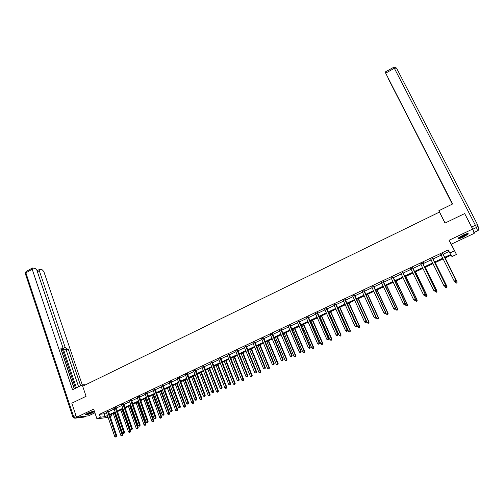 <?xml version="1.0" encoding="UTF-8"?>
<svg xmlns="http://www.w3.org/2000/svg" width="504" height="504" viewBox="0 0 504 504"><rect width="100%" height="100%" fill="white"/><g stroke="black" fill="none" stroke-linecap="round" stroke-linejoin="round"><path stroke-width="0.76" d="M94.399 411.352C93.29 411.144 90.972 411.806 87.444 413.33L85.522 414.527C85.945 415.12 88.244 414.534 92.434 412.763L94.424 411.428M463.617 236.956L468.222 234.032C468.525 233.1 466.723 233.497 462.829 235.217L458.243 238.127C457.96 239.06 459.749 238.669 463.617 236.956M111.397 414.414L111.869 415.769L110.111 416.594M440.987 214.912L439.469 212.077L82.662 386.221L86.077 396.301L71.82 403.187L76.507 417.262L88.502 415.831L94.897 412.814M449.045 240.282L451.313 244.194L474.176 233.377L472.639 229.074L449.045 240.282L456.479 254.463L451.994 256.567L451.093 255.169L444.856 258.092M451.313 244.194L456.479 254.463M439.469 212.077L445.013 223.07L464.669 213.583L472.639 229.074M444.503 257.393L450.671 254.501L448.176 249.927L99.389 414.351L104.133 413.79L106.52 412.669M108.442 411.762L114.188 409.059M116.109 408.152L121.911 405.424M123.827 404.523L129.685 401.764M131.594 400.863L137.516 398.078M139.419 397.184L145.404 394.367M147.307 393.473L153.348 390.625M155.245 389.737L161.343 386.864M163.239 385.969L169.401 383.071M171.291 382.183L177.521 379.254M179.399 378.365L185.692 375.404M187.57 374.522L193.927 371.53M195.798 370.648L202.217 367.624M204.088 366.748L210.578 363.693M212.436 362.817L218.988 359.73M220.847 358.861L227.468 355.742M229.314 354.873L236.011 351.723M237.85 350.853L244.61 347.672M246.45 346.809L253.279 343.596M255.112 342.733L262.011 339.482M263.838 338.625L270.812 335.343M272.626 334.486L279.676 331.172M281.484 330.322L288.609 326.97M290.411 326.12L297.606 322.73M299.408 321.886L306.678 318.465M308.467 317.621L315.813 314.162M317.596 313.324L325.023 309.828M326.794 308.996L334.303 305.462M336.067 304.63L343.652 301.064M345.41 300.233L353.077 296.629M354.829 295.804L362.571 292.156M364.316 291.337L372.141 287.652M373.88 286.833L381.793 283.109M383.519 282.297L391.514 278.536M393.233 277.729L401.316 273.924M403.024 273.118L411.188 269.275M412.889 268.474L421.149 264.587M422.837 263.794L431.185 259.862M432.867 259.075L441.302 255.106M442.972 254.318L448.963 251.496M442.789 253.733L440.994 254.577M432.684 258.489L430.901 259.333M422.654 263.214L423.486 262.502L420.657 263.838M412.713 267.895L410.93 268.733M402.847 272.544L401.052 273.389M393.057 277.15L391.255 278M383.349 281.723L381.534 282.574M373.71 286.259L371.895 287.116M364.146 290.764L362.326 291.627M354.665 295.231L352.831 296.094M345.246 299.666L343.407 300.529M335.91 304.063L334.064 304.933M326.642 308.429L324.784 309.298M317.444 312.757L315.58 313.639M308.316 317.06L306.445 317.936M299.256 321.325L297.379 322.207M290.266 325.559L288.382 326.441M281.339 329.761L279.455 330.649M272.481 333.931L270.591 334.82M263.693 338.071L261.797 338.965M254.967 342.178L253.065 343.073M246.311 346.254L244.402 347.155M237.712 350.305L235.796 351.206M229.181 354.325L227.26 355.226M220.714 358.312L218.786 359.22M212.304 362.269L210.37 363.182M203.956 366.2L202.022 367.114M195.672 370.1L193.725 371.02M187.444 373.974L185.497 374.894M179.279 377.824L177.326 378.743M171.171 381.641L169.212 382.561M163.12 385.434L161.154 386.354M155.125 389.195L153.159 390.121M147.187 392.931L145.215 393.863M139.306 396.642L137.334 397.574M131.481 400.327L129.503 401.26M123.713 403.988L121.729 404.92M115.996 407.623L114.011 408.555M108.335 411.233L106.344 412.165M108.146 417.388L96.938 418.824L93.637 409.122L76.507 417.262M96.938 418.824L100.372 417.211L105.109 416.619L107.497 415.498M99.389 414.351L100.372 417.211M449.738 253.052L454.369 250.872M107.717 416.14L107.283 416.348L107.768 416.285M109.916 416.014L111.869 415.769M443.18 258.88L434.725 262.842M433.037 263.63L424.67 267.555M422.982 268.349L414.704 272.229M413.003 273.029L404.813 276.866M403.099 277.666L395.004 281.465M393.277 282.272L385.264 286.026M383.538 286.839L375.606 290.556M373.867 291.369L366.024 295.048M364.279 295.867L356.517 299.508M354.759 300.327L347.08 303.931M345.316 304.756L337.718 308.322M335.947 309.147L328.425 312.675M326.649 313.507L319.208 316.997M317.419 317.835L310.054 321.287M308.265 322.125L300.976 325.54M299.174 326.384L291.967 329.767M290.159 330.611L283.021 333.963M281.207 334.807L274.144 338.121M272.324 338.971L265.337 342.254M263.51 343.111L256.593 346.349M254.759 347.212L247.911 350.419M246.072 351.282L239.299 354.457M237.453 355.32L230.75 358.464M228.898 359.333L222.258 362.445M220.399 363.315L213.835 366.395M211.97 367.271L205.468 370.32M203.597 371.196L197.165 374.207M195.287 375.089L188.918 378.076M187.041 378.958L180.734 381.912M178.851 382.794L172.607 385.724M170.717 386.606L164.543 389.504M162.647 390.392L156.53 393.259M154.633 394.147L148.579 396.988M146.67 397.883L140.679 400.686M138.77 401.587L132.842 404.365M130.927 405.26L125.055 408.013M123.133 408.914L117.325 411.642M115.397 412.543L109.645 415.239M109.425 414.597L115.177 411.894M117.098 410.993L122.907 408.265M124.828 407.371L130.694 404.618M132.609 403.717L138.537 400.938M140.446 400.037L146.437 397.228M148.34 396.339L154.394 393.498M156.29 392.61L162.408 389.737M164.298 388.849L170.478 385.951M172.362 385.069L178.605 382.139M180.489 381.257L186.789 378.296M188.672 377.414L195.035 374.428M196.913 373.552L203.345 370.534M205.21 369.659L211.712 366.61M213.576 365.734L220.141 362.653M221.999 361.784L228.633 358.672M230.486 357.802L237.182 354.659M239.028 353.789L245.801 350.614M247.64 349.751L254.488 346.538M256.316 345.681L263.233 342.436M265.06 341.58L272.047 338.304M273.867 337.447L280.923 334.139M282.738 333.289L289.869 329.937M291.677 329.093L298.885 325.71M300.686 324.866L307.969 321.451M309.765 320.607L317.123 317.155M318.906 316.317L326.346 312.827M328.123 311.995L335.639 308.467M337.409 307.635L345.007 304.07M346.771 303.244L354.451 299.647M356.202 298.822L363.964 295.18M365.709 294.361L373.552 290.682M375.285 289.869L383.216 286.146M384.943 285.34L392.956 281.579M394.676 280.772L402.772 276.973M404.479 276.173L412.669 272.33M414.37 271.536L422.642 267.649M424.33 266.855L432.697 262.937M434.379 262.143L442.833 258.18M104.133 413.79L105.109 416.619M455.181 281.73L455.843 281.427L455.181 281.73L454.173 281.005L440.817 254.337M455.118 281.654L454.173 281.005L455.969 280.432L442.77 253.417M442.619 253.493L455.83 280.249L455.78 281.352M441.082 254.652L440.754 254.369M455.843 281.427L455.969 280.432M454.879 281.534L455.332 282.448L457.096 281.887L445.177 257.941M456.914 282.788L456.265 283.084L456.971 282.857L456.958 281.704L445.133 257.96M456.315 283.16L455.332 282.448L456.265 283.084M457.096 281.887L456.971 282.857M467.416 233.56L465.469 235.211C462.13 237.05 459.843 237.894 458.609 237.749M459.1 237.352C460.599 237.163 462.609 236.357 465.129 234.933L466.786 233.692M458.231 238.146C460.007 237.995 462.546 237 465.841 235.154L467.977 233.509M93.643 411.283L93.272 411.629C90.455 413.16 88.043 413.986 86.014 414.105M86.631 413.74L92.95 411.403M85.667 414.37C88.25 414.03 90.953 413.066 93.782 411.484L94.065 411.258M445.089 223.039L438.864 210.71L452.63 203.981L385.119 72.059L430.574 161.003M452.573 204.007L430.529 161.028M472.865 229.188L474.037 232.489L477.565 230.819L476.475 227.474L472.865 229.188L465.513 215.233M388.023 77.994L452.309 204.139M431.689 163.189L452.359 204.107M431.525 163.271L430.492 160.99M387.96 78.032L430.416 161.028M473.558 231.657L474.031 232.514L477.559 230.845C478.699 230.145 479.039 229.232 478.586 228.073L477.729 225.307M84.672 385.239L84.502 384.741L82.58 384.829L72.538 389.737L32.212 269.3L25.88 272.815L73.578 416.524L75.896 415.422M82.996 386.058L82.58 384.829M76.425 387.834L63.151 348.384L65.161 347.357L39.293 270.679L37.397 271.725M65.161 347.357L66.685 348.982L64.669 350.009L63.151 348.384M80.646 385.774L68.216 349.033L66.685 348.982M82.284 384.974L43.829 271.562L42.336 269.879L39.797 269.382L39.369 269.47L39.293 270.679M61.034 349.511L62.698 348.73L62.817 347.269L36.886 270.213L35.356 268.506L32.741 267.989L32.3 268.084L32.212 269.3M62.357 348.837L60.789 348.781L74.252 388.899M75.493 388.294L62.269 348.944M61.198 349.493L74.397 388.83M78.599 386.776L66.207 350.053L64.669 350.009M66.207 350.053L68.216 349.033M446.223 287.765L446.872 287.475L446.223 287.765L445.397 287.236L444.912 286.423L445.505 286.058L444.912 286.423L443.904 285.711L430.706 259.1M444.849 286.354L443.904 285.711L445.706 285.132L432.665 258.18M432.489 258.262L445.542 284.955L445.505 286.058M445.567 286.127L445.706 285.132M434.731 291.085L435.38 290.783L434.731 291.085L433.711 290.38L420.676 263.825M434.656 291.022L433.711 290.38L435.525 289.794L422.642 262.899M422.446 262.993L435.343 289.63L435.305 290.72M435.38 290.783L435.525 289.794M446.16 287.702L445.234 287.066L447.004 286.499L435.223 262.609M446.809 287.406L446.846 286.329L435.16 262.634M447.004 286.499L446.872 287.475M434.902 291.01L435.21 291.646L436.993 291.073L425.351 267.233M436.779 291.986L436.136 292.282L436.848 292.049L436.81 290.915L425.269 267.277M436.993 291.073L436.848 292.049M424.633 295.703L425.275 295.407L424.633 295.703L423.606 295.004L410.722 268.512M424.544 295.646L423.606 295.004L425.426 294.418L412.694 267.586M412.48 267.687L425.219 294.267L425.193 295.35M425.275 295.407L425.426 294.418M402.595 272.343L415.183 298.866L413.576 299.596L400.85 273.168M402.828 272.236L415.409 299.004L415.157 299.943L414.515 300.233L415.157 299.943M415.252 300L415.409 299.004M413.576 299.596L414.515 300.233M392.786 276.967L405.222 303.427L403.635 304.151L391.054 277.78M393.044 276.841L405.468 303.559L405.203 304.498L404.567 304.788L405.203 304.498M405.304 304.548L405.468 303.559M403.635 304.151L404.567 304.788M424.96 295.552L425.269 296.195L427.058 295.615L415.554 271.826M426.831 296.535L426.195 296.825L426.913 296.591L426.856 295.47L415.454 271.877M427.058 295.615L426.913 296.591M415.107 300.063L415.409 300.705L417.205 300.119L405.84 276.387M416.959 301.039L416.329 301.329L417.054 301.096L416.984 299.981L405.714 276.444M416.329 301.329L415.409 300.705M417.205 300.119L417.054 301.096M405.31 304.511L405.626 305.178L407.427 304.592L396.194 280.904M407.169 305.512L406.545 305.802L407.27 305.563L407.188 304.46L396.043 280.974M406.545 305.802L405.626 305.178M407.427 304.592L407.27 305.563M383.053 281.547L395.344 307.95L393.763 308.675L381.339 282.353M383.33 281.415L395.609 308.076L395.331 309.015L394.701 309.305L395.331 309.015M395.438 309.065L395.609 308.076M393.763 308.675L394.701 309.305M395.495 308.725L395.917 309.62L397.732 309.028L386.625 285.39M397.454 309.954L396.837 310.237L397.561 309.998L397.467 308.908L386.455 285.472M396.837 310.237L395.917 309.62M397.732 309.028L397.561 309.998M373.395 286.096L385.541 312.442L383.979 313.16L371.694 286.896M373.697 285.957L385.831 312.556L385.535 313.501L384.905 313.784L385.535 313.501M385.648 313.545L385.831 312.556M383.979 313.16L384.905 313.784M385.768 312.902L386.284 314.024L388.105 313.425L377.124 289.844M387.815 314.357L387.198 314.635L387.929 314.395L387.822 313.318L376.942 289.932M387.198 314.635L386.284 314.024M388.105 313.425L387.929 314.395M363.819 290.606L375.814 316.896L374.264 317.608L362.13 291.406M364.134 290.462L376.123 316.997L375.814 316.896L375.814 317.948L375.196 318.232L375.814 317.948M375.94 317.986L376.123 316.997M374.264 317.608L375.196 318.232M376.11 317.06L376.727 318.389L378.554 317.791L367.706 294.26M378.252 318.723L377.641 319.007L378.372 318.761L378.252 317.696L367.498 294.361M377.641 319.007L376.727 318.389M378.554 317.791L378.372 318.761M354.312 295.086L366.169 321.313L364.631 322.018L352.636 295.873M354.646 294.928L366.496 321.407L366.169 321.313L366.169 322.358L365.558 322.642L366.169 322.358M366.301 322.396L366.496 321.407M364.631 322.018L365.558 322.642M356.63 299.452L367.24 322.73L369.073 322.125L358.35 298.645M368.758 323.064L368.153 323.341L368.884 323.096L368.758 322.037L358.13 298.752M368.153 323.341L367.24 322.73M369.073 322.125L368.884 323.096M344.881 299.527L356.593 325.697L355.068 326.397L343.218 300.315M345.234 299.363L356.945 325.779L356.593 325.697L356.605 326.737L355.994 327.014L356.605 326.737M356.744 326.768L356.945 325.779M355.068 326.397L355.994 327.014M347.344 303.805L357.827 327.033L359.667 326.422L349.07 302.998M359.339 327.367L358.741 327.638L359.478 327.392L359.333 326.346L348.825 303.112M358.741 327.638L357.827 327.033M359.667 326.422L359.478 327.392M335.519 303.937L347.099 330.051L345.58 330.744L333.875 304.712M335.897 303.761L347.464 330.12L347.099 330.051L347.111 331.084L346.506 331.361L347.111 331.084M347.256 331.109L347.464 330.12M345.58 330.744L346.506 331.361M338.127 308.127L348.491 331.304L350.337 330.693L339.866 307.314M349.996 331.632L349.398 331.909L350.135 331.664L349.984 330.618L339.601 307.44M349.398 331.909L348.491 331.304M350.337 330.693L350.135 331.664M326.233 308.309L337.674 334.366L336.168 335.053L324.595 309.084M326.63 308.127L338.058 334.429L337.674 334.366L337.693 335.393L337.088 335.664L337.693 335.393M337.844 335.418L338.058 334.429M336.168 335.053L337.088 335.664M328.98 312.417L339.224 335.538L341.076 334.927L330.725 311.598M340.723 335.872L340.131 336.143L340.868 335.897L340.704 334.864L330.441 311.73M340.131 336.143L339.224 335.538M341.076 334.927L340.868 335.897M317.022 312.65L328.325 338.65L326.831 339.331L315.397 313.419M317.432 312.461L328.721 338.701L328.325 338.65L328.343 339.671L327.745 339.942L328.343 339.671M328.507 339.69L328.721 338.701M326.831 339.331L327.745 339.942M319.901 316.669L330.026 339.746L331.884 339.129L321.653 315.851M331.519 340.074L330.926 340.345L331.67 340.093L331.493 339.072L321.35 315.989M330.926 340.345L330.026 339.746M331.884 339.129L331.67 340.093M307.875 316.959L319.045 342.903L317.564 343.577L306.262 317.722M308.303 316.758L319.46 342.947L319.045 342.903L319.07 343.911L318.478 344.182L319.07 343.911M319.24 343.93L319.46 342.947M317.564 343.577L318.478 344.182M310.892 320.897L320.897 343.917L322.762 343.3L312.65 320.072M322.384 344.251L321.798 344.516L322.541 344.264L322.358 343.256L312.329 320.223M321.798 344.516L320.897 343.917M322.762 343.3L322.541 344.264M298.796 321.237L309.834 347.117L308.366 347.791L297.196 321.987M299.244 321.023L310.269 347.155L309.834 347.117L309.865 348.125L309.28 348.39L309.865 348.125M310.042 348.138L310.269 347.155M308.366 347.791L309.28 348.39M301.946 325.086L311.837 348.062L313.709 347.432L303.71 324.261M313.318 348.39L312.738 348.655L313.488 348.403L313.286 347.401L303.377 324.419M312.738 348.655L311.837 348.062M313.709 347.432L313.488 348.403M289.794 325.477L300.699 351.301L299.237 351.968L288.2 326.227M290.254 325.263L301.153 351.332L300.699 351.301L300.731 352.302L300.151 352.573L300.731 352.302M300.913 352.315L301.153 351.332M299.237 351.968L300.151 352.573M293.07 329.251L302.847 352.176L304.725 351.54L294.846 328.419M304.315 352.504L303.742 352.762L304.492 352.51L304.284 351.515L294.487 328.583M303.742 352.762L302.847 352.176M304.725 351.54L304.492 352.51M280.854 329.692L291.627 355.459L290.184 356.12L279.273 330.429M281.333 329.465L292.099 355.478L291.627 355.459L291.671 356.454L291.091 356.719L291.671 356.454M291.86 356.46L292.099 355.478M290.184 356.12L291.091 356.719M284.262 333.377L293.927 356.252L295.804 355.622L286.039 332.546M295.388 356.58L294.815 356.838L295.571 356.586L295.35 355.604L285.667 332.722M294.815 356.838L293.927 356.252M295.804 355.622L295.571 356.586M271.977 333.869L282.631 359.579L281.194 360.234L270.415 334.606M272.475 333.635L283.116 359.591L282.631 359.579L282.675 360.568L282.101 360.832L282.675 360.568M282.87 360.568L283.116 359.591M281.194 360.234L282.101 360.832M275.518 337.478L285.069 360.303L286.952 359.667L277.301 336.641M286.524 360.631L285.957 360.889L286.713 360.631L286.48 359.654L276.91 336.823M285.957 360.889L285.069 360.303M286.952 359.667L286.713 360.631M263.176 338.014L273.697 363.668L272.273 364.323L261.62 338.745M263.687 337.774L274.201 363.674L273.697 363.668L273.748 364.65L273.174 364.915L273.748 364.65M273.949 364.65L274.201 363.674M272.273 364.323L273.174 364.915M266.837 341.548L276.274 364.323L278.17 363.68L268.626 340.71M277.729 364.65L277.162 364.909L277.924 364.65L277.679 363.68L268.223 340.899M277.162 364.909L276.274 364.323M278.17 363.68L277.924 364.65M254.432 342.134L264.833 367.731L263.422 368.38L252.895 342.859M254.961 341.882L265.356 367.725L264.833 367.731L264.89 368.707L264.323 368.966L264.89 368.707M265.098 368.701L265.356 367.725M263.422 368.38L264.323 368.966M258.218 345.587L267.548 368.317L269.445 367.668L260.014 344.749M268.991 368.638L268.437 368.89L269.199 368.632L268.941 367.674L259.591 344.944M268.437 368.89L267.548 368.317M269.445 367.668L269.199 368.632M245.757 346.216L256.038 371.757L254.633 372.399L244.226 346.941M246.305 345.964L256.574 371.744L256.038 371.757L256.095 372.733L255.534 372.985L256.095 372.733M256.309 372.727L256.574 371.744M254.633 372.399L255.534 372.985M249.663 349.6L258.886 372.273L260.788 371.631L251.464 348.755M260.329 372.601L259.774 372.853L260.536 372.595L260.272 371.643L251.03 348.957M259.774 372.853L258.886 372.273M260.788 371.631L260.536 372.595M237.145 350.274L247.306 375.757L245.908 376.4L235.626 350.992M237.705 350.009L247.855 375.738L247.306 375.757L247.363 376.727L246.809 376.979L247.363 376.727M247.59 376.715L247.855 375.738M245.908 376.4L246.809 376.979M241.17 353.581L250.286 376.204L252.195 375.556L242.978 352.731M251.723 376.532L251.175 376.778L251.937 376.519L251.66 375.581L242.525 352.945M251.175 376.778L250.286 376.204M252.195 375.556L251.937 376.519M228.602 354.299L238.638 379.726L237.252 380.363L227.09 355.011M229.175 354.029L239.205 379.695L238.638 379.726L238.701 380.69L238.153 380.942L238.701 380.69M238.928 380.678L239.205 379.695M237.252 380.363L238.153 380.942M232.741 357.531L241.756 380.111L243.665 379.455L234.555 356.681M243.18 380.432L242.632 380.678L243.401 380.419L243.117 379.487L234.089 356.901M242.632 380.678L241.756 380.111M243.665 379.455L243.401 380.419M220.116 358.3L230.032 383.67L228.665 384.3L218.616 359.006M220.708 358.016L230.618 383.632L230.032 383.67L230.107 384.621L229.553 384.873L230.107 384.621M230.341 384.609L230.618 383.632M228.665 384.3L229.553 384.873M224.368 361.456L233.283 383.985L235.198 383.33L226.195 360.599M234.7 384.306L234.158 384.552L234.927 384.287L234.637 383.368L225.71 360.826M234.158 384.552L233.283 383.985M235.198 383.33L234.927 384.287M211.693 362.263L221.495 387.582L220.135 388.206L210.206 362.962M212.297 361.979L222.094 387.532L221.495 387.582L221.571 388.527L221.023 388.779L221.571 388.527M221.81 388.508L222.094 387.532M220.135 388.206L221.023 388.779M216.065 365.35L224.872 387.828L226.794 387.173L217.892 364.493M226.283 388.149L225.748 388.395L226.517 388.13L226.214 387.217L217.388 364.726M225.748 388.395L224.872 387.828M226.794 387.173L226.517 388.13M203.333 366.206L213.022 391.463L211.667 392.081L201.858 366.899M203.95 365.91L213.633 391.406L213.022 391.463L213.097 392.408L212.556 392.654L213.097 392.408M213.343 392.383L213.633 391.406M211.667 392.081L212.556 392.654M207.812 369.218L216.518 391.646L218.446 390.984L209.645 368.361M217.93 391.967L217.394 392.213L218.163 391.948L217.854 391.041L209.129 368.6M217.394 392.213L216.518 391.646M218.446 390.984L218.163 391.948M195.029 370.112L204.605 395.319L203.263 395.93L193.567 370.805M195.665 369.816L205.235 395.256L204.605 395.319L204.687 396.257L204.151 396.503L204.687 396.257M204.939 396.232L205.235 395.256M203.263 395.93L204.151 396.503M199.622 373.054L208.228 395.438L210.162 394.777L201.461 372.198M209.632 395.76L209.103 395.999L209.872 395.734L200.932 372.443M209.103 395.999L208.228 395.438M210.162 394.777L209.872 395.734M186.789 373.993L196.251 399.143L194.922 399.754L185.34 374.68M187.438 373.691L196.894 399.074L196.251 399.143L196.339 400.075L195.804 400.321L196.339 400.075M196.598 400.05L196.894 399.074M194.922 399.754L195.804 400.321M191.488 376.872L200 399.2L201.934 398.532L193.334 376.003M201.392 399.521L200.869 399.76L201.644 399.496L192.793 376.261M200.869 399.76L200 399.2M201.934 398.532L201.644 399.496M178.611 377.849L187.961 402.942L186.637 403.546L177.169 378.529M179.273 377.534L188.616 402.866L187.961 402.942L188.049 403.868L187.519 404.114L188.049 403.868M188.313 403.836L188.616 402.866M186.637 403.546L187.519 404.114M183.418 380.652L191.829 402.942L193.769 402.268L185.264 379.789M193.215 403.257L192.692 403.496L193.473 403.225L184.71 380.048M192.692 403.496L191.829 402.942M193.769 402.268L193.473 403.225M170.484 381.673L179.733 406.709L178.416 407.314L169.054 382.347M171.165 381.358L180.401 406.627L179.733 406.709L179.821 407.635L179.298 407.875L179.821 407.635M180.092 407.597L180.401 406.627M178.416 407.314L179.298 407.875M175.398 384.413L183.714 406.646L185.655 405.978L177.251 383.544M185.1 406.967L184.577 407.201L185.359 406.93L176.683 383.815M184.577 407.201L183.714 406.646M185.655 405.978L185.359 406.93M162.42 385.472L171.555 410.451L170.251 411.05L161.003 386.14M163.113 385.144L172.242 410.363L171.555 410.451L171.656 411.371L171.133 411.611L171.656 411.371M171.927 411.333L172.242 410.363M170.251 411.05L171.133 411.611M167.441 388.143L175.657 410.332L177.603 409.658L169.3 387.274M177.036 410.647L176.52 410.886L177.301 410.615L168.714 387.551M176.52 410.886L175.657 410.332M177.603 409.658L177.301 410.615M154.419 389.245L163.447 414.168L162.149 414.761L153.008 389.907M155.125 388.912L164.14 414.074L163.447 414.168L163.542 415.082L163.025 415.321L163.542 415.082M163.825 415.044L164.14 414.074M162.149 414.761L163.025 415.321M159.535 391.847L167.656 413.992L169.609 413.311L161.4 390.978M169.035 414.307L168.519 414.54L169.3 414.269L160.801 391.255M168.519 414.54L167.656 413.992M169.609 413.311L169.3 414.269M146.469 392.988L155.389 417.86L154.104 418.446L145.064 393.649M147.187 392.647L156.101 417.753L155.389 417.86L155.49 418.767L154.98 419L155.49 418.767M155.774 418.723L156.101 417.753M154.104 418.446L154.98 419M151.685 395.533L159.718 417.621L161.671 416.94L153.556 394.657M161.085 417.936L160.574 418.169L161.362 417.892L152.939 394.941M160.574 418.169L159.718 417.621M161.671 416.94L161.362 417.892M138.575 396.705L147.395 421.52L146.116 422.106L137.183 397.36M139.306 396.364L148.113 421.413L147.395 421.52L147.502 422.428L146.992 422.661L147.502 422.428M147.785 422.377L148.113 421.413M146.116 422.106L146.992 422.661M143.892 399.187L151.83 421.224L153.789 420.544L145.763 398.305M153.191 421.539L152.687 421.772L153.474 421.495L145.139 398.601M152.687 421.772L151.83 421.224M153.789 420.544L153.474 421.495M130.738 400.396L139.451 425.162L138.184 425.741L129.358 401.052M131.481 400.05L140.188 425.042L139.451 425.162L139.564 426.056L139.054 426.289L139.564 426.056M139.854 426.012L140.188 425.042M138.184 425.741L139.054 426.289M136.156 402.809L143.999 424.809L145.965 424.122L138.027 401.934M145.36 425.118L144.856 425.351L145.643 425.074L137.39 402.23M144.856 425.351L143.999 424.809M145.965 424.122L145.643 425.074M122.957 404.063L131.569 428.772L130.309 429.345L121.584 404.712M123.713 403.71L132.313 428.646L131.569 428.772L131.683 429.66L131.179 429.893L131.683 429.66M131.979 429.616L132.313 428.646M130.309 429.345L131.179 429.893M128.463 406.413L136.225 428.362L138.19 427.675L130.347 405.531M137.573 428.677L137.075 428.904L137.863 428.627L129.692 405.84M137.075 428.904L136.225 428.362M138.19 427.675L137.863 428.627M115.227 407.704L123.738 432.356L122.491 432.93L113.866 408.347M115.996 407.339L124.501 432.224L123.738 432.356L123.858 433.245L123.354 433.471L123.858 433.245M124.16 433.194L124.501 432.224M122.491 432.93L123.354 433.471M120.834 409.991L128.501 431.896L130.473 431.204L122.718 409.109M129.849 432.205L129.352 432.432L130.145 432.155L122.05 409.424M129.352 432.432L128.501 431.896M130.473 431.204L130.145 432.155M107.554 411.321L115.97 435.916L114.729 436.483L106.199 411.957M108.335 410.949L116.739 435.777L115.97 435.916L116.09 436.798L115.592 437.025L116.09 436.798M116.399 436.741L116.739 435.777M114.729 436.483L115.592 437.025M113.255 413.545L120.834 435.399L122.806 434.706L115.139 412.663M122.176 435.714L121.684 435.935L122.472 435.658L114.465 412.978M121.684 435.935L120.834 435.399M122.806 434.706L122.472 435.658M471.776 226.964L475.392 225.244L394.361 68.298L396.503 68.021L477.515 224.633M385.119 72.059L393.788 67.246L394.361 68.298L385.68 73.118M475.392 225.244L476.475 227.474C477.635 226.781 477.987 225.842 477.521 224.658L475.392 225.244M77.036 417.199L75.14 418.099L84.363 416.991L86.228 416.102M32.3 268.084L25.975 271.593L25.25 273.401L25.88 272.815L26.132 271.511M72.891 417.085L75.14 418.099L73.578 416.524L72.859 416.978L25.326 273.634M86.272 416.102L83.916 417.11L74.756 418.213M373.401 286.203L373.716 286.367M373.464 286.448L373.779 286.618M363.825 290.714L364.153 290.871M363.882 290.966L364.216 291.117M354.318 295.193L354.665 295.338M354.375 295.438L354.728 295.583M344.887 299.634L345.253 299.773M344.944 299.88L345.309 300.019M335.525 304.044L335.916 304.17M335.582 304.29L335.973 304.416M326.239 308.416L326.642 308.53M326.296 308.662L326.699 308.776M317.022 312.757L317.444 312.864M317.079 313.003L317.501 313.11M307.875 317.066L308.316 317.161M307.931 317.306L308.372 317.407M298.803 321.338L299.256 321.426M298.853 321.584L299.313 321.672M289.794 325.584L290.266 325.66M289.85 325.823L290.323 325.905M280.854 329.792L281.345 329.862M280.904 330.032L281.396 330.107M271.984 333.969L272.488 334.032M272.034 334.215L272.538 334.272M263.176 338.121L263.699 338.171M263.227 338.36L263.75 338.411M254.438 342.235L254.974 342.279M254.488 342.474L255.024 342.518M245.763 346.324L246.311 346.355M245.807 346.563L246.362 346.594M237.151 350.375L237.718 350.406M237.195 350.614L237.768 350.645M228.602 354.4L229.181 354.425M228.652 354.64L229.232 354.659M220.116 358.401L220.714 358.413M220.166 358.64L220.758 358.646M211.693 362.363L212.304 362.37M211.743 362.603L212.354 362.609M203.333 366.307L203.956 366.301M203.377 366.54L204.007 366.534M195.029 370.213L195.672 370.201M195.079 370.453L195.716 370.44M186.789 374.094L187.444 374.075M186.839 374.333L187.488 374.308M178.611 377.95L179.279 377.924M178.655 378.183L179.323 378.158M170.491 381.774L171.171 381.742M170.528 382.007L171.215 381.975M162.427 385.573L163.12 385.529M162.464 385.806L163.164 385.762M154.419 389.34L155.125 389.296M154.457 389.573L155.169 389.529M146.469 393.089L147.187 393.032M146.507 393.322L147.231 393.265M138.575 396.805L139.306 396.743M138.613 397.039L139.35 396.976M130.738 400.497L131.481 400.428M130.775 400.73L131.525 400.661M122.957 404.164L123.713 404.088M122.995 404.391L123.751 404.315M115.227 407.799L115.996 407.717M115.265 408.032L116.033 407.95M107.554 411.415L108.335 411.327M107.591 411.642L108.373 411.554M395.892 67.372L393.788 67.246M477.571 230.838L477.893 230.63M84.023 417.098L84.439 416.972M62.521 348.818L61.053 349.568M39.369 269.47L37.063 270.749"/></g></svg>
